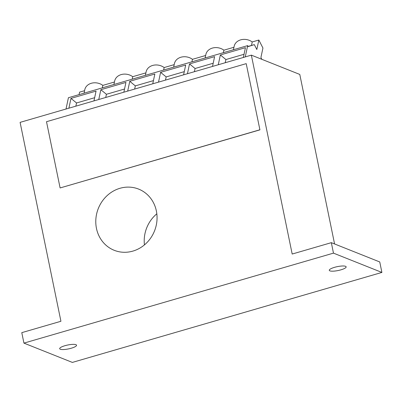 <?xml version="1.0" encoding="UTF-8"?>
<svg xmlns="http://www.w3.org/2000/svg" width="402" height="402" viewBox="0 0 402 402"><rect width="100%" height="100%" fill="white"/><g stroke="black" fill="none" stroke-linecap="round" stroke-linejoin="round"><path stroke-width="0.6" d="M119.972 188.292A32.944 30.261 111.7 0 1 138.615 189.091A32.944 30.261 111.7 0 1 156.911 221.005A32.944 30.261 111.7 0 1 132.866 251.104A32.944 30.261 111.7 0 1 114.223 250.305A32.944 30.261 111.7 0 1 95.927 218.386A32.944 30.261 111.7 0 1 119.972 188.292M75.948 344.685A8.608 1.985 -11.6 0 1 76.551 345.233A8.608 1.985 -11.6 0 1 69.923 348.584A8.608 1.985 -11.6 0 1 60.29 349.237A8.608 1.985 -11.6 0 1 59.682 348.695A8.608 1.985 -11.6 0 1 66.31 345.338A8.608 1.985 -11.6 0 1 75.948 344.685M345.544 266.31A8.608 1.985 -11.6 0 1 346.152 266.853A8.608 1.985 -11.6 0 1 339.524 270.209A8.608 1.985 -11.6 0 1 329.891 270.863A8.608 1.985 -11.6 0 1 329.283 270.315A8.608 1.985 -11.6 0 1 335.911 266.963A8.608 1.985 -11.6 0 1 345.544 266.31M21.788 332.65L23.934 343.117L333.474 253.134L331.328 242.662L292.184 254.044L251.356 55.139L20.1 122.369L60.928 321.273L21.788 332.65M156.83 213.799A32.944 30.261 -68.3 0 0 144.439 244.893M23.934 343.117L72.36 362.413L381.9 272.43L333.474 253.134M251.356 55.139L299.781 74.435L334.58 243.959M331.328 242.662L379.749 261.958L381.9 272.43M145.368 75.355L146.112 71.852A11.246 9.135 12 0 1 152.634 65.451A11.246 9.135 12 0 1 164.162 67.556L174.202 64.637M163.629 70.043L164.162 67.556M173.669 67.124L174.413 63.627A11.246 9.135 12 0 1 180.935 57.225A11.246 9.135 12 0 1 192.463 59.325L205.648 55.491M191.93 61.818L192.463 59.325M205.12 57.983L205.864 54.481A11.246 9.135 12 0 1 212.387 48.079A11.246 9.135 12 0 1 223.909 50.185L233.949 47.265M223.381 52.672L223.909 50.185M233.421 49.758L234.165 46.255A11.246 9.135 12 0 1 240.687 39.853A11.246 9.135 12 0 1 252.215 41.959L251.471 45.446M84.043 93.184L84.787 89.681A11.246 9.135 12 0 1 91.309 83.279A11.246 9.135 12 0 1 102.837 85.385L114.449 82.008M102.304 87.872L102.837 85.385M113.917 84.495L114.665 80.998A11.246 9.135 12 0 1 121.183 74.591A11.246 9.135 12 0 1 132.71 76.697L145.896 72.862M132.183 79.189L132.71 76.697M84.571 90.691L79.591 92.138L79.058 94.631M245.27 56.908L247.672 45.612L68.42 97.721L66.018 109.017M247.672 45.612L248.175 46.592L254.325 44.617L256.828 49.501L258.843 40.029L262.938 48.024L260.918 57.496L261.853 59.32M254.325 44.617L248.094 46.431M252.215 41.959L258.843 40.029M127.685 91.088L129.771 81.299L154.85 74.008L152.765 83.797M158.519 82.129L160.604 72.335L185.684 65.044L183.603 74.837M187.438 73.722L189.523 63.928L214.603 56.637L212.517 66.43M218.271 64.757L220.356 54.963L245.436 47.672L243.351 57.466M98.766 99.495L100.852 89.706L125.937 82.415L123.851 92.204M68.893 108.183L70.978 98.389L96.058 91.098L93.973 100.892M153.443 80.616L135.328 85.882L129.771 81.299M134.65 89.063L135.328 85.882M184.277 71.651L166.162 76.918L160.604 72.335M165.483 80.104L166.162 76.918M213.196 63.245L195.081 68.511L189.523 63.928M194.402 71.697L195.081 68.511M244.029 54.28L225.914 59.546L220.356 54.963M225.236 62.732L225.914 59.546M124.53 89.023L106.409 94.289L100.852 89.706M105.736 97.47L106.409 94.289M94.651 97.706L76.536 102.972L70.978 98.389M75.857 106.158L76.536 102.972M259.792 129.806L60.22 187.915L259.923 129.856L246.21 63.642L259.923 129.856M60.089 187.86L46.506 121.7L246.21 63.642"/></g></svg>

